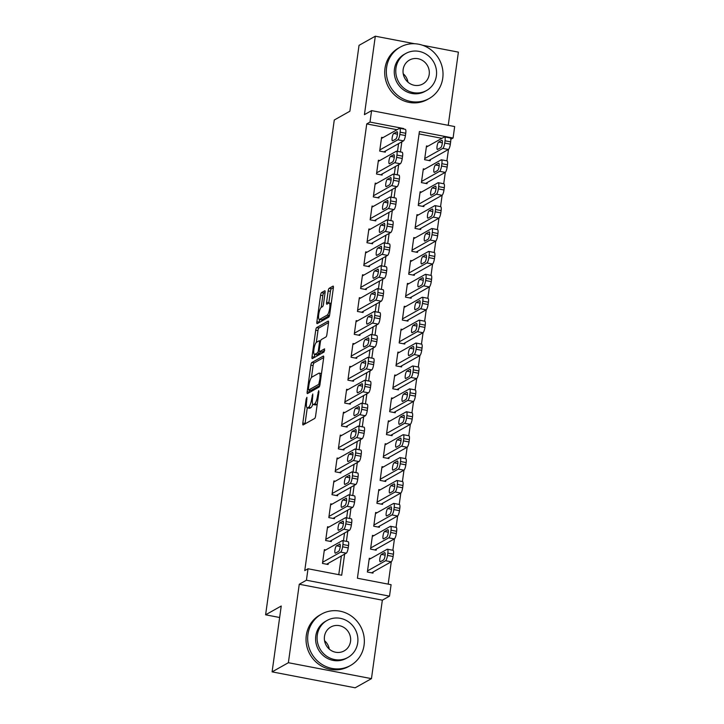 <?xml version="1.0" encoding="UTF-8"?>
<svg xmlns="http://www.w3.org/2000/svg" width="724" height="724" viewBox="0 0 724 724"><rect width="100%" height="100%" fill="white"/><g stroke="black" fill="none" stroke-linecap="round" stroke-linejoin="round"><path stroke-width="1.09" d="M312.795 404.2A7.412 1.828 -79.1 0 1 310.868 407.675L309.908 408.218A7.412 1.828 -79.1 0 1 309.51 408.3L307.266 407.874A7.412 1.828 -79.1 0 1 306.614 401.739L306.904 397.313L306.152 399.15L302.831 423.042A2.317 0.57 -79.1 0 0 303.039 424.961A2.317 0.57 -79.1 0 0 303.157 424.934L314.668 418.463A2.317 0.57 -79.1 0 0 315.619 415.848L318.931 391.965L318.705 390.634L317.61 395.557A7.412 1.828 -79.1 0 1 314.56 403.901L313.601 404.445A7.412 1.828 -79.1 0 1 313.211 404.526A7.412 1.828 -79.1 0 1 312.56 398.399L312.759 393.983L311.664 398.897A7.412 1.828 -79.1 0 1 308.623 407.25L307.664 407.784A7.412 1.828 -79.1 0 1 307.266 407.874L305.076 423.477A2.317 0.57 -79.1 0 0 305.03 423.884M325.076 292.686A2.317 0.57 -79.1 0 0 324.877 290.767A2.317 0.57 -79.1 0 0 324.75 290.795L321.519 292.614A2.317 0.57 -79.1 0 0 320.569 295.22L316.886 321.755A2.317 0.57 -79.1 0 0 317.094 323.664A2.317 0.57 -79.1 0 0 317.212 323.637L328.723 317.166A2.317 0.57 -79.1 0 0 329.673 314.56L333.357 288.025A2.317 0.57 -79.1 0 0 333.149 286.107A2.317 0.57 -79.1 0 0 333.022 286.134L329.13 288.333A2.317 0.57 -79.1 0 0 328.18 290.939L326.596 302.297A2.317 0.57 -79.1 0 0 326.805 304.207A2.317 0.57 -79.1 0 0 326.931 304.18L328.859 303.094A6.199 1.529 -79.1 0 1 329.194 303.021A6.199 1.529 -79.1 0 1 329.637 308.768A6.199 1.529 -79.1 0 1 327.194 315.121L319.619 319.384A6.199 1.529 -79.1 0 1 319.284 319.456A6.199 1.529 -79.1 0 1 318.841 313.709A6.199 1.529 -79.1 0 1 321.284 307.356L322.551 306.641A2.317 0.57 -79.1 0 0 323.501 304.035L325.076 292.686M397.014 129.714L366.742 123.913L370 122.075L371.584 110.627L454.663 126.555L453.079 138.013L419.395 131.551L357.412 578.241L391.096 584.693L389.503 596.151L306.424 580.223L308.017 568.765L341.692 575.227L344.624 554.122M272.097 671.872L288.378 662.713L371.457 678.641L355.176 687.8L272.097 671.872L281.238 606.015L265.608 614.803L334.271 120.012L349.891 111.215L359.032 45.359L375.313 36.2L364.425 114.654L371.584 110.627M371.457 678.641L382.344 600.178L299.265 584.25L288.378 662.713M299.265 584.25L306.424 580.223M366.742 123.913L304.759 570.602L308.017 568.765M311.818 362.534A2.317 0.57 -79.1 0 0 310.868 365.149L307.184 391.675A2.317 0.57 -79.1 0 0 307.392 393.594A2.317 0.57 -79.1 0 0 307.51 393.566L319.012 387.096A2.317 0.57 -79.1 0 0 319.972 384.48L323.646 357.955A2.317 0.57 -79.1 0 0 323.447 356.036A2.317 0.57 -79.1 0 0 323.32 356.063L311.818 362.534L314.062 362.968A2.317 0.57 -79.1 0 0 313.112 365.575L311.456 377.512M312.035 356.715L315.718 330.18A2.317 0.57 -79.1 0 1 316.669 327.574L328.171 321.103A2.317 0.57 -79.1 0 1 328.298 321.076A2.317 0.57 -79.1 0 1 328.497 322.985L326.922 334.343A2.317 0.57 -79.1 0 1 325.972 336.95L321.311 339.574A2.317 0.57 -79.1 0 0 320.361 342.19L319.311 349.719A2.317 0.57 -79.1 0 0 319.519 351.629A2.317 0.57 -79.1 0 0 319.637 351.611L324.587 348.85L324.062 352.018L312.361 358.606A2.317 0.57 -79.1 0 1 312.243 358.633A2.317 0.57 -79.1 0 1 312.035 356.715L314.279 357.149L314.659 354.434M448.237 125.324L458.392 52.128L422.59 45.268M414.617 43.739L375.313 36.2M427.902 146.221L426.499 145.949L424.59 159.696L430.201 160.773L430.364 159.624M424.716 169.126L423.323 168.855L421.413 182.602L427.024 183.679L427.187 182.538M421.54 192.032L420.137 191.77L418.237 205.507L423.848 206.584L424.011 205.444M418.363 214.938L416.961 214.675L415.051 228.413L420.671 229.49L420.825 228.35M415.187 237.852L413.784 237.581L411.875 251.328L417.495 252.404L417.648 251.255M412.001 260.758L410.608 260.486L408.698 274.233L414.309 275.31L414.472 274.161M408.825 283.663L407.431 283.392L405.521 297.139L411.132 298.216L411.295 297.066M405.648 306.569L404.245 306.297L402.345 320.044L407.956 321.121L408.11 319.981M402.472 329.474L401.069 329.212L399.159 342.95L404.779 344.027L404.933 342.886M399.286 352.38L397.892 352.117L395.983 365.864L401.594 366.932L401.757 365.792M396.109 375.294L394.716 375.023L392.806 388.77L398.417 389.847L398.58 388.697M392.933 398.2L391.53 397.928L389.63 411.675L395.241 412.752L395.404 411.603M389.756 421.106L388.354 420.834L386.444 434.581L392.064 435.658L392.218 434.509M386.58 444.011L385.177 443.749L383.267 457.487L388.878 458.563L389.041 457.423M383.394 466.917L382.001 466.654L380.091 480.392L385.702 481.469L385.865 480.329M380.218 489.822L378.815 489.56L376.914 503.307L382.525 504.375L382.688 503.234M377.041 512.737L375.638 512.465L373.738 526.212L379.349 527.289L379.503 526.14M373.865 535.642L372.462 535.371L370.552 549.118L376.172 550.195L376.326 549.045M325.773 549.941L324.37 549.67L322.47 563.417L328.081 564.494L328.243 563.344M328.949 527.027L327.556 526.764L325.646 540.502L331.257 541.579L331.42 540.439M332.135 504.121L330.732 503.859L328.823 517.597L334.443 518.674L334.597 517.533M335.312 481.216L333.909 480.944L331.999 494.691L337.619 495.768L337.773 494.619M338.488 458.31L337.085 458.039L335.185 471.786L340.796 472.863L340.959 471.713M341.665 435.405L340.271 435.133L338.361 448.88L343.972 449.957L344.135 448.808M344.85 412.499L343.447 412.228L341.538 425.974L347.149 427.051L347.312 425.902M348.027 389.584L346.624 389.322L344.714 403.06L350.335 404.137L350.488 402.997M351.203 366.679L349.801 366.416L347.9 380.154L353.511 381.231L353.665 380.091M354.38 343.773L352.986 343.502L351.077 357.249L356.688 358.326L356.851 357.176M357.556 320.868L356.163 320.596L354.253 334.343L359.864 335.42L360.027 334.271M360.742 297.962L359.339 297.691L357.43 311.438L363.05 312.515L363.204 311.365M363.919 275.057L362.516 274.785L360.615 288.532L366.226 289.6L366.38 288.46M367.095 252.142L365.692 251.88L363.792 265.618L369.403 266.694L369.566 265.554M370.272 229.237L368.878 228.974L366.968 242.712L372.579 243.789L372.742 242.649M373.457 206.331L372.055 206.059L370.145 219.806L375.756 220.883L375.919 219.734M376.634 183.425L375.231 183.154L373.322 196.901L378.942 197.978L379.095 196.828M379.81 160.52L378.408 160.248L376.507 173.995L382.118 175.072L382.272 173.923M338.769 574.666L341.366 555.96M343.475 540.792L344.543 533.045M346.651 517.886L347.728 510.139M349.828 494.981L350.905 487.234M353.004 472.075L354.081 464.328M356.19 449.17L357.258 441.423M359.366 426.264L360.443 418.517M362.543 403.349L363.62 395.603M365.72 380.444L366.797 372.697M368.896 357.538L369.973 349.792M372.082 334.633L373.15 326.886M375.258 311.727L376.335 303.98M378.435 288.822L379.512 281.075M381.611 265.907L382.688 258.16M384.797 243.002L385.865 235.255M387.974 220.096L389.05 212.349M391.15 197.19L392.227 189.444M394.327 174.285L395.404 166.538M397.503 151.379L398.58 143.633M382.987 137.605L381.593 137.343L379.684 151.09L385.295 152.158L385.458 151.017M388.173 584.141L391.277 561.743M392.87 550.267L394.453 538.837M396.046 527.362L397.639 515.922M399.232 504.456L400.815 493.017M402.408 481.551L403.992 470.111M405.585 458.636L407.169 447.206M408.761 435.73L410.354 424.3M411.938 412.825L413.531 401.395M415.123 389.919L416.707 378.48M418.3 367.014L419.884 355.575M421.477 344.108L423.06 332.669M424.653 321.194L426.246 309.763M427.839 298.288L429.423 286.858M431.015 275.382L432.599 263.952M434.192 252.477L435.776 241.038M437.368 229.571L438.961 218.132M440.554 206.666L442.138 195.227M443.731 183.751L445.314 172.321M446.907 160.846L448.491 149.416M441.921 138.329L419.06 133.94M370.679 558.548L369.285 558.276L367.376 572.023L372.987 573.1L373.15 571.951M265.608 614.803L279.645 617.5M450.781 139.307L453.079 138.013M382.344 600.178L389.503 596.151M403.612 129.026L403.675 128.537L370 122.075M346.398 541.353L347.801 531.217M349.574 518.447L350.977 508.311M352.751 495.542L354.163 485.406M355.927 472.636L357.339 462.491M359.113 449.731L360.516 439.586M362.29 426.825L363.692 416.68M365.466 403.911L366.869 393.775M368.643 381.005L370.055 370.869M371.819 358.099L373.231 347.963M375.005 335.194L376.408 325.049M378.181 312.288L379.584 302.143M381.358 289.383L382.77 279.238M384.534 266.468L385.946 256.332M387.72 243.563L389.123 233.427M390.897 220.657L392.299 210.521M394.073 197.752L395.485 187.607M397.25 174.846L398.662 164.701M400.435 151.94L401.838 141.795M403.006 128.917L403.675 128.537M313.211 404.526L315.456 404.951A7.412 1.828 -79.1 0 0 315.854 404.87L313.601 404.445M317.275 403.92A7.412 1.828 -79.1 0 1 316.804 404.336L315.854 404.87M323.691 357.547L314.062 362.968M309.691 390.254L309.429 392.109A2.317 0.57 -79.1 0 0 309.383 392.517M308.424 388.697L308.65 390.028L318.75 384.344L319.872 379.258A7.412 1.828 -79.1 0 0 319.221 373.122A7.412 1.828 -79.1 0 0 318.822 373.213L311.917 377.095A7.412 1.828 -79.1 0 0 308.877 385.44L308.424 388.697M310.741 390.426L308.65 390.028M319.782 385.458L310.895 390.453M321.483 373.566A7.412 1.828 -79.1 0 0 321.465 373.557L319.221 373.122M316.325 342.398L317.963 330.615L315.718 330.18M328.551 322.587L318.913 328.008A2.317 0.57 -79.1 0 0 317.963 330.615M321.655 351.991A2.317 0.57 -79.1 0 0 321.764 352.063A2.317 0.57 -79.1 0 0 321.881 352.036L324.687 350.461M316.469 342.298A6.199 1.529 -79.1 0 0 314.017 348.651A6.199 1.529 -79.1 0 0 314.469 354.398A6.199 1.529 -79.1 0 0 314.795 354.335L317.465 352.832A2.317 0.57 -79.1 0 0 318.415 350.217L319.465 342.687A2.317 0.57 -79.1 0 0 319.257 340.778A2.317 0.57 -79.1 0 0 319.139 340.796L316.469 342.298M314.469 354.398L316.714 354.832A6.199 1.529 -79.1 0 0 317.04 354.76L314.795 354.335M320.424 351.81A2.317 0.57 -79.1 0 1 319.709 353.258L317.04 354.76M319.284 319.456L321.528 319.881A6.199 1.529 -79.1 0 0 321.863 319.818L319.619 319.384M329.483 315.528A6.199 1.529 -79.1 0 1 329.438 315.555L321.863 319.818M333.402 287.618L331.375 288.758A2.317 0.57 -79.1 0 0 330.425 291.365L328.85 302.723A2.317 0.57 -79.1 0 0 328.796 303.13M319.51 319.501L319.13 322.18A2.317 0.57 -79.1 0 0 319.085 322.587M325.121 292.279L323.764 293.039A2.317 0.57 -79.1 0 0 322.813 295.645L321.185 307.428M371.593 572.829L391.186 561.806A4.715 1.167 100.9 0 0 393.123 556.494L393.44 554.204A4.715 1.167 100.9 0 0 393.023 550.294L387.412 549.217A4.715 1.167 -79.1 0 0 387.159 549.272L369.122 559.426M387.412 549.217A4.715 1.167 -79.1 0 1 387.829 553.127L387.512 555.417A4.715 1.167 -79.1 0 1 385.575 560.729L367.539 570.883M384.534 552.656L381.403 554.412A3.774 0.932 -79.1 0 0 379.91 558.285A3.774 0.932 -79.1 0 0 380.181 561.788A3.774 0.932 -79.1 0 0 380.39 561.743L383.512 559.987A3.774 0.932 -79.1 0 0 385.005 556.113A3.774 0.932 -79.1 0 0 384.734 552.611A3.774 0.932 -79.1 0 0 384.534 552.656L384.906 552.729M324.216 550.81L342.253 540.665A4.715 1.167 -79.1 0 1 342.506 540.611A4.715 1.167 -79.1 0 1 342.923 544.511L342.597 546.801A4.715 1.167 -79.1 0 1 340.66 552.113L322.623 562.267M326.678 564.222L346.28 553.19L340.66 552.113M339.619 544.041A3.774 0.932 100.9 0 1 339.827 544.005A3.774 0.932 100.9 0 1 340.099 547.507A3.774 0.932 100.9 0 1 338.606 551.371L335.474 553.136A3.774 0.932 100.9 0 1 335.275 553.172A3.774 0.932 100.9 0 1 335.004 549.679A3.774 0.932 100.9 0 1 336.497 545.806L339.999 544.113M342.506 540.611L348.117 541.688A4.715 1.167 100.9 0 1 348.534 545.588L348.217 547.878A4.715 1.167 100.9 0 1 346.28 553.19M324.542 640.686A13.684 12.978 -119.4 0 1 329.293 649.129M307.935 634.414A29.494 27.974 60.6 0 0 320.279 663.284A29.494 27.974 60.6 0 0 350.47 665.501A29.494 27.974 60.6 0 0 364.072 645.174A29.494 27.974 60.6 0 0 351.728 616.305A29.494 27.974 60.6 0 0 321.537 614.097A29.494 27.974 60.6 0 0 307.935 634.414M321.537 614.097L319.908 615.011A29.494 27.974 60.6 0 0 306.306 635.328A29.494 27.974 60.6 0 0 318.651 664.198A29.494 27.974 60.6 0 0 348.841 666.415L350.47 665.501M347.909 657.455L346.416 658.297A21.231 20.145 -119.4 0 1 324.678 656.704A21.231 20.145 -119.4 0 1 315.791 635.916A21.231 20.145 -119.4 0 1 325.583 621.292L327.085 620.45A21.231 20.145 60.6 0 0 317.293 635.075A21.231 20.145 60.6 0 0 326.18 655.863A21.231 20.145 60.6 0 0 347.909 657.455A21.231 20.145 60.6 0 0 357.71 642.831A21.231 20.145 60.6 0 0 348.823 622.043A21.231 20.145 60.6 0 0 327.085 620.45M350.525 641.446A13.684 12.978 60.6 0 0 344.796 628.052A13.684 12.978 60.6 0 0 330.787 627.029A13.684 12.978 60.6 0 0 324.479 636.459A13.684 12.978 60.6 0 0 330.198 649.853A13.684 12.978 60.6 0 0 344.208 650.876A13.684 12.978 60.6 0 0 350.525 641.446M403.214 73.739A13.684 12.978 -119.4 0 1 407.965 82.174M386.607 67.459A29.494 27.974 60.6 0 0 398.951 96.337A29.494 27.974 60.6 0 0 429.133 98.545A29.494 27.974 60.6 0 0 442.744 78.228A29.494 27.974 60.6 0 0 430.4 49.359A29.494 27.974 60.6 0 0 400.209 47.141A29.494 27.974 60.6 0 0 386.607 67.459M400.209 47.141L398.58 48.056A29.494 27.974 60.6 0 0 384.978 68.382A29.494 27.974 60.6 0 0 397.322 97.251A29.494 27.974 60.6 0 0 427.513 99.46L429.133 98.545M426.581 90.509L425.088 91.351A21.231 20.145 -119.4 0 1 403.349 89.758A21.231 20.145 -119.4 0 1 394.462 68.97A21.231 20.145 -119.4 0 1 404.254 54.336L405.757 53.495A21.231 20.145 60.6 0 0 395.965 68.128A21.231 20.145 60.6 0 0 404.852 88.916A21.231 20.145 60.6 0 0 426.581 90.509A21.231 20.145 60.6 0 0 436.382 75.875A21.231 20.145 60.6 0 0 427.495 55.087A21.231 20.145 60.6 0 0 405.757 53.495M429.196 74.5A13.684 12.978 60.6 0 0 423.468 61.106A13.684 12.978 60.6 0 0 409.458 60.074A13.684 12.978 60.6 0 0 403.15 69.504A13.684 12.978 60.6 0 0 408.87 82.898A13.684 12.978 60.6 0 0 422.879 83.93A13.684 12.978 60.6 0 0 429.196 74.5M374.77 549.923L394.363 538.9A4.715 1.167 100.9 0 0 396.299 533.579L396.616 531.289A4.715 1.167 100.9 0 0 396.209 527.389L390.589 526.312A4.715 1.167 -79.1 0 0 390.336 526.366L372.299 536.52M390.589 526.312A4.715 1.167 -79.1 0 1 391.005 530.212L390.688 532.511A4.715 1.167 -79.1 0 1 388.752 537.823L370.715 547.968M387.711 529.751L384.58 531.506A3.774 0.932 -79.1 0 0 383.087 535.38A3.774 0.932 -79.1 0 0 383.367 538.882A3.774 0.932 -79.1 0 0 383.566 538.837L386.688 537.081A3.774 0.932 -79.1 0 0 388.182 533.208A3.774 0.932 -79.1 0 0 387.91 529.706A3.774 0.932 -79.1 0 0 387.711 529.751L388.082 529.823M377.946 527.018L397.539 515.986A4.715 1.167 100.9 0 0 399.476 510.673L399.802 508.384A4.715 1.167 100.9 0 0 399.386 504.483L393.775 503.406A4.715 1.167 -79.1 0 0 393.521 503.461L375.484 513.615M393.775 503.406A4.715 1.167 -79.1 0 1 394.182 507.307L393.865 509.596A4.715 1.167 -79.1 0 1 391.928 514.918L373.892 525.063M390.888 506.845L387.765 508.601A3.774 0.932 -79.1 0 0 386.272 512.474A3.774 0.932 -79.1 0 0 386.544 515.977A3.774 0.932 -79.1 0 0 386.743 515.931L389.874 514.176A3.774 0.932 -79.1 0 0 391.367 510.302A3.774 0.932 -79.1 0 0 391.087 506.8A3.774 0.932 -79.1 0 0 390.888 506.845L391.259 506.909M381.123 504.112L400.725 493.08A4.715 1.167 100.9 0 0 402.662 487.768L402.978 485.478A4.715 1.167 100.9 0 0 402.562 481.578L396.951 480.501A4.715 1.167 -79.1 0 0 396.698 480.555L378.661 490.7M396.951 480.501A4.715 1.167 -79.1 0 1 397.358 484.401L397.042 486.691A4.715 1.167 -79.1 0 1 395.105 492.003L377.068 502.157M394.064 483.931L390.942 485.695A3.774 0.932 -79.1 0 0 389.449 489.569A3.774 0.932 -79.1 0 0 389.72 493.062A3.774 0.932 -79.1 0 0 389.919 493.026L393.051 491.261A3.774 0.932 -79.1 0 0 394.544 487.397A3.774 0.932 -79.1 0 0 394.272 483.894A3.774 0.932 -79.1 0 0 394.064 483.931L394.444 484.003M384.308 481.207L403.901 470.175A4.715 1.167 100.9 0 0 405.838 464.862L406.155 462.573A4.715 1.167 100.9 0 0 405.739 458.672L400.128 457.595A4.715 1.167 -79.1 0 0 399.874 457.649L381.838 467.794M400.128 457.595A4.715 1.167 -79.1 0 1 400.544 461.496L400.227 463.785A4.715 1.167 -79.1 0 1 398.281 469.098L380.254 479.252M397.241 461.025L394.118 462.79A3.774 0.932 -79.1 0 0 392.625 466.654A3.774 0.932 -79.1 0 0 392.897 470.157A3.774 0.932 -79.1 0 0 393.105 470.12L396.227 468.356A3.774 0.932 -79.1 0 0 397.72 464.482A3.774 0.932 -79.1 0 0 397.449 460.989A3.774 0.932 -79.1 0 0 397.241 461.025L397.621 461.098M327.393 527.905L345.429 517.76A4.715 1.167 -79.1 0 1 345.683 517.705A4.715 1.167 -79.1 0 1 346.099 521.606L345.782 523.895A4.715 1.167 -79.1 0 1 343.837 529.208L325.809 539.362M329.863 541.317L349.457 530.285L343.837 529.208M342.796 521.135A3.774 0.932 100.9 0 1 343.004 521.099A3.774 0.932 100.9 0 1 343.276 524.592A3.774 0.932 100.9 0 1 341.782 528.466L338.66 530.23A3.774 0.932 100.9 0 1 338.452 530.267A3.774 0.932 100.9 0 1 338.18 526.764A3.774 0.932 100.9 0 1 339.674 522.9L343.176 521.208M345.683 517.705L351.294 518.782A4.715 1.167 100.9 0 1 351.71 522.683L351.393 524.972A4.715 1.167 100.9 0 1 349.457 530.285M330.569 504.999L348.606 494.854A4.715 1.167 -79.1 0 1 348.859 494.8A4.715 1.167 -79.1 0 1 349.276 498.7L348.959 500.99A4.715 1.167 -79.1 0 1 347.022 506.302L328.986 516.456M333.04 518.411L352.633 507.379L347.022 506.302M345.982 498.23A3.774 0.932 100.9 0 1 346.181 498.184A3.774 0.932 100.9 0 1 346.452 501.687A3.774 0.932 100.9 0 1 344.959 505.56L341.837 507.316A3.774 0.932 100.9 0 1 341.637 507.361A3.774 0.932 100.9 0 1 341.357 503.859A3.774 0.932 100.9 0 1 342.85 499.985L346.353 498.302M348.859 494.8L354.479 495.877A4.715 1.167 100.9 0 1 354.887 499.777L354.57 502.067A4.715 1.167 100.9 0 1 352.633 507.379M333.755 482.094L351.792 471.939A4.715 1.167 -79.1 0 1 352.036 471.885A4.715 1.167 -79.1 0 1 352.452 475.795L352.136 478.084A4.715 1.167 -79.1 0 1 350.199 483.397L332.162 493.551M336.217 495.497L355.81 484.474L350.199 483.397M349.158 475.324A3.774 0.932 100.9 0 1 349.357 475.279A3.774 0.932 100.9 0 1 349.629 478.781A3.774 0.932 100.9 0 1 348.144 482.655L345.013 484.41A3.774 0.932 100.9 0 1 344.814 484.456A3.774 0.932 100.9 0 1 344.543 480.953A3.774 0.932 100.9 0 1 346.036 477.08L349.529 475.396M352.036 471.885L357.656 472.962A4.715 1.167 100.9 0 1 358.063 476.872L357.747 479.161A4.715 1.167 100.9 0 1 355.81 484.474M336.932 459.188L354.968 449.034A4.715 1.167 -79.1 0 1 355.222 448.98A4.715 1.167 -79.1 0 1 355.629 452.88L355.312 455.179A4.715 1.167 -79.1 0 1 353.375 460.491L335.339 470.636M339.393 472.591L358.986 461.568L353.375 460.491M352.335 452.419A3.774 0.932 100.9 0 1 352.543 452.373A3.774 0.932 100.9 0 1 352.814 455.876A3.774 0.932 100.9 0 1 351.321 459.749L348.19 461.505A3.774 0.932 100.9 0 1 347.991 461.55A3.774 0.932 100.9 0 1 347.719 458.048A3.774 0.932 100.9 0 1 349.212 454.174L352.715 452.491M355.222 448.98L360.833 450.057A4.715 1.167 100.9 0 1 361.249 453.957L360.932 456.247A4.715 1.167 100.9 0 1 358.986 461.568M387.485 458.292L407.078 447.269A4.715 1.167 100.9 0 0 409.015 441.957L409.332 439.667A4.715 1.167 100.9 0 0 408.924 435.767L403.304 434.69A4.715 1.167 -79.1 0 0 403.051 434.735L385.014 444.889M403.304 434.69A4.715 1.167 -79.1 0 1 403.721 438.59L403.404 440.88A4.715 1.167 -79.1 0 1 401.467 446.192L383.43 456.346M400.426 438.12L397.295 439.875A3.774 0.932 -79.1 0 0 395.802 443.749A3.774 0.932 -79.1 0 0 396.082 447.251A3.774 0.932 -79.1 0 0 396.281 447.206L399.404 445.45A3.774 0.932 -79.1 0 0 400.897 441.577A3.774 0.932 -79.1 0 0 400.625 438.074A3.774 0.932 -79.1 0 0 400.426 438.12L400.797 438.192M340.108 436.282L358.145 426.128A4.715 1.167 -79.1 0 1 358.398 426.074A4.715 1.167 -79.1 0 1 358.814 429.975L358.498 432.264A4.715 1.167 -79.1 0 1 356.552 437.586L338.515 447.731M342.579 449.685L362.172 438.663L356.552 437.586M355.511 429.513A3.774 0.932 100.9 0 1 355.719 429.468A3.774 0.932 100.9 0 1 355.991 432.97A3.774 0.932 100.9 0 1 354.498 436.844L351.375 438.599A3.774 0.932 100.9 0 1 351.167 438.644A3.774 0.932 100.9 0 1 350.896 435.142A3.774 0.932 100.9 0 1 352.389 431.269L355.891 429.585M358.398 426.074L364.009 427.151A4.715 1.167 100.9 0 1 364.425 431.052L364.109 433.341A4.715 1.167 100.9 0 1 362.172 438.663M390.661 435.386L410.255 424.364A4.715 1.167 100.9 0 0 412.191 419.051L412.508 416.752A4.715 1.167 100.9 0 0 412.101 412.852L406.481 411.775A4.715 1.167 -79.1 0 0 406.236 411.829L388.2 421.983M406.481 411.775A4.715 1.167 -79.1 0 1 406.897 415.685L406.58 417.974A4.715 1.167 -79.1 0 1 404.644 423.287L386.607 433.432M403.603 415.214L400.481 416.97A3.774 0.932 -79.1 0 0 398.987 420.843A3.774 0.932 -79.1 0 0 399.259 424.345A3.774 0.932 -79.1 0 0 399.458 424.3L402.589 422.544A3.774 0.932 -79.1 0 0 404.073 418.671A3.774 0.932 -79.1 0 0 403.802 415.169A3.774 0.932 -79.1 0 0 403.603 415.214L403.974 415.286M343.285 413.368L361.321 403.223A4.715 1.167 -79.1 0 1 361.575 403.168A4.715 1.167 -79.1 0 1 361.991 407.069L361.674 409.359A4.715 1.167 -79.1 0 1 359.738 414.671L341.701 424.825M345.755 426.78L365.349 415.748L359.738 414.671M358.697 406.598A3.774 0.932 100.9 0 1 358.896 406.562A3.774 0.932 100.9 0 1 359.167 410.065A3.774 0.932 100.9 0 1 357.674 413.929L354.552 415.694A3.774 0.932 100.9 0 1 354.353 415.73A3.774 0.932 100.9 0 1 354.072 412.237A3.774 0.932 100.9 0 1 355.565 408.363L359.068 406.671M361.575 403.168L367.186 404.245A4.715 1.167 100.9 0 1 367.602 408.146L367.285 410.436A4.715 1.167 100.9 0 1 365.349 415.748M393.838 412.481L413.431 401.458A4.715 1.167 100.9 0 0 415.377 396.137L415.694 393.847A4.715 1.167 100.9 0 0 415.277 389.946L409.666 388.869A4.715 1.167 -79.1 0 0 409.413 388.924L391.376 399.078M409.666 388.869A4.715 1.167 -79.1 0 1 410.074 392.77L409.757 395.06A4.715 1.167 -79.1 0 1 407.82 400.381L389.784 410.526M406.779 392.308L403.657 394.064A3.774 0.932 -79.1 0 0 402.164 397.938A3.774 0.932 -79.1 0 0 402.435 401.44A3.774 0.932 -79.1 0 0 402.635 401.395L405.766 399.639A3.774 0.932 -79.1 0 0 407.259 395.766A3.774 0.932 -79.1 0 0 406.978 392.263A3.774 0.932 -79.1 0 0 406.779 392.308L407.159 392.381M346.47 390.462L364.498 380.317A4.715 1.167 -79.1 0 1 364.751 380.263A4.715 1.167 -79.1 0 1 365.168 384.163L364.851 386.453A4.715 1.167 -79.1 0 1 362.914 391.765L344.877 401.92M348.932 403.874L368.525 392.842L362.914 391.765M361.873 383.693A3.774 0.932 100.9 0 1 362.072 383.657A3.774 0.932 100.9 0 1 362.344 387.15A3.774 0.932 100.9 0 1 360.851 391.023L357.728 392.788A3.774 0.932 100.9 0 1 357.529 392.824A3.774 0.932 100.9 0 1 357.258 389.322A3.774 0.932 100.9 0 1 358.742 385.458L362.244 383.765M364.751 380.263L370.371 381.34A4.715 1.167 100.9 0 1 370.779 385.24L370.462 387.53A4.715 1.167 100.9 0 1 368.525 392.842M397.024 389.575L416.617 378.543A4.715 1.167 100.9 0 0 418.553 373.231L418.87 370.941A4.715 1.167 100.9 0 0 418.454 367.041L412.843 365.964A4.715 1.167 -79.1 0 0 412.589 366.018L394.553 376.172M412.843 365.964A4.715 1.167 -79.1 0 1 413.259 369.864L412.942 372.154A4.715 1.167 -79.1 0 1 410.997 377.476L392.96 387.621M409.956 369.403L406.834 371.159A3.774 0.932 -79.1 0 0 405.34 375.032A3.774 0.932 -79.1 0 0 405.612 378.534A3.774 0.932 -79.1 0 0 405.82 378.489L408.942 376.724A3.774 0.932 -79.1 0 0 410.436 372.86A3.774 0.932 -79.1 0 0 410.164 369.358A3.774 0.932 -79.1 0 0 409.956 369.403L410.336 369.466M349.647 367.557L367.683 357.412A4.715 1.167 -79.1 0 1 367.937 357.357A4.715 1.167 -79.1 0 1 368.344 361.258L368.027 363.548A4.715 1.167 -79.1 0 1 366.091 368.86L348.054 379.014M352.108 380.969L371.702 369.937L366.091 368.86M365.05 360.787A3.774 0.932 100.9 0 1 365.249 360.742A3.774 0.932 100.9 0 1 365.529 364.244A3.774 0.932 100.9 0 1 364.036 368.118L360.905 369.873A3.774 0.932 100.9 0 1 360.706 369.919A3.774 0.932 100.9 0 1 360.434 366.416A3.774 0.932 100.9 0 1 361.928 362.543L365.421 360.86M367.937 357.357L373.548 358.434A4.715 1.167 100.9 0 1 373.964 362.335L373.638 364.625A4.715 1.167 100.9 0 1 371.702 369.937M400.2 366.67L419.793 355.638A4.715 1.167 100.9 0 0 421.73 350.326L422.047 348.036A4.715 1.167 100.9 0 0 421.63 344.135L416.019 343.058A4.715 1.167 -79.1 0 0 415.766 343.113L397.729 353.258M416.019 343.058A4.715 1.167 -79.1 0 1 416.436 346.959L416.119 349.249A4.715 1.167 -79.1 0 1 414.182 354.561L396.146 364.715M413.142 346.488L410.01 348.253A3.774 0.932 -79.1 0 0 408.517 352.126A3.774 0.932 -79.1 0 0 408.798 355.62A3.774 0.932 -79.1 0 0 408.997 355.584L412.119 353.819A3.774 0.932 -79.1 0 0 413.612 349.954A3.774 0.932 -79.1 0 0 413.341 346.452A3.774 0.932 -79.1 0 0 413.142 346.488L413.513 346.561M352.823 344.651L370.86 334.497A4.715 1.167 -79.1 0 1 371.113 334.443A4.715 1.167 -79.1 0 1 371.53 338.352L371.204 340.642A4.715 1.167 -79.1 0 1 369.267 345.954L351.231 356.108M355.285 358.054L374.887 347.031L369.267 345.954M368.226 337.882A3.774 0.932 100.9 0 1 368.435 337.837A3.774 0.932 100.9 0 1 368.706 341.339A3.774 0.932 100.9 0 1 367.213 345.212L364.091 346.968A3.774 0.932 100.9 0 1 363.882 347.013A3.774 0.932 100.9 0 1 363.611 343.511A3.774 0.932 100.9 0 1 365.104 339.637L368.607 337.954M371.113 334.443L376.724 335.52A4.715 1.167 100.9 0 1 377.141 339.429L376.824 341.719A4.715 1.167 100.9 0 1 374.887 347.031M403.377 343.764L422.97 332.732A4.715 1.167 100.9 0 0 424.907 327.42L425.223 325.13A4.715 1.167 100.9 0 0 424.816 321.23L419.196 320.153A4.715 1.167 -79.1 0 0 418.943 320.207L400.915 330.352M419.196 320.153A4.715 1.167 -79.1 0 1 419.612 324.053L419.296 326.343A4.715 1.167 -79.1 0 1 417.359 331.655L399.322 341.809M416.318 323.583L413.187 325.348A3.774 0.932 -79.1 0 0 411.703 329.212A3.774 0.932 -79.1 0 0 411.974 332.714A3.774 0.932 -79.1 0 0 412.173 332.678L415.295 330.913A3.774 0.932 -79.1 0 0 416.789 327.04A3.774 0.932 -79.1 0 0 416.517 323.538A3.774 0.932 -79.1 0 0 416.318 323.583L416.689 323.655M356 321.746L374.037 311.591A4.715 1.167 -79.1 0 1 374.29 311.537A4.715 1.167 -79.1 0 1 374.706 315.438L374.389 317.736A4.715 1.167 -79.1 0 1 372.453 323.049L354.416 333.194M358.471 335.149L378.064 324.126L372.453 323.049M371.412 314.976A3.774 0.932 100.9 0 1 371.611 314.931A3.774 0.932 100.9 0 1 371.883 318.433A3.774 0.932 100.9 0 1 370.389 322.307L367.267 324.062A3.774 0.932 100.9 0 1 367.059 324.108A3.774 0.932 100.9 0 1 366.787 320.605A3.774 0.932 100.9 0 1 368.281 316.732L371.783 315.049M374.29 311.537L379.901 312.614A4.715 1.167 100.9 0 1 380.317 316.515L380 318.804A4.715 1.167 100.9 0 1 378.064 324.126M406.553 320.85L426.146 309.827A4.715 1.167 100.9 0 0 428.083 304.514L428.409 302.225A4.715 1.167 100.9 0 0 427.993 298.324L422.382 297.247A4.715 1.167 -79.1 0 0 422.128 297.293L404.092 307.447M422.382 297.247A4.715 1.167 -79.1 0 1 422.789 301.148L422.472 303.437A4.715 1.167 -79.1 0 1 420.535 308.75L402.499 318.904M419.495 300.677L416.372 302.433A3.774 0.932 -79.1 0 0 414.879 306.306A3.774 0.932 -79.1 0 0 415.151 309.809A3.774 0.932 -79.1 0 0 415.35 309.763L418.481 308.008A3.774 0.932 -79.1 0 0 419.974 304.134A3.774 0.932 -79.1 0 0 419.694 300.632A3.774 0.932 -79.1 0 0 419.495 300.677L419.866 300.75M359.176 298.84L377.213 288.686A4.715 1.167 -79.1 0 1 377.466 288.632A4.715 1.167 -79.1 0 1 377.883 292.532L377.566 294.822A4.715 1.167 -79.1 0 1 375.629 300.143L357.593 310.288M361.647 312.243L381.24 301.22L375.629 300.143M374.589 292.071A3.774 0.932 100.9 0 1 374.788 292.025A3.774 0.932 100.9 0 1 375.059 295.528A3.774 0.932 100.9 0 1 373.566 299.401L370.444 301.157A3.774 0.932 100.9 0 1 370.245 301.202A3.774 0.932 100.9 0 1 369.964 297.7A3.774 0.932 100.9 0 1 371.457 293.826L374.96 292.134M377.466 288.632L383.087 289.709A4.715 1.167 100.9 0 1 383.494 293.609L383.177 295.899A4.715 1.167 100.9 0 1 381.24 301.22M409.73 297.944L429.332 286.921A4.715 1.167 100.9 0 0 431.269 281.609L431.585 279.31A4.715 1.167 100.9 0 0 431.169 275.41L425.558 274.333A4.715 1.167 -79.1 0 0 425.305 274.387L407.268 284.541M425.558 274.333A4.715 1.167 -79.1 0 1 425.974 278.242L425.649 280.532A4.715 1.167 -79.1 0 1 423.712 285.844L405.675 295.989M422.671 277.772L419.549 279.527A3.774 0.932 -79.1 0 0 418.056 283.401A3.774 0.932 -79.1 0 0 418.327 286.903A3.774 0.932 -79.1 0 0 418.535 286.858L421.658 285.102A3.774 0.932 -79.1 0 0 423.151 281.229A3.774 0.932 -79.1 0 0 422.879 277.726A3.774 0.932 -79.1 0 0 422.671 277.772L423.051 277.844M362.362 275.925L380.399 265.78A4.715 1.167 -79.1 0 1 380.652 265.726A4.715 1.167 -79.1 0 1 381.059 269.627L380.743 271.916A4.715 1.167 -79.1 0 1 378.806 277.229L360.769 287.383M364.824 289.338L384.417 278.306L378.806 277.229M377.765 269.156A3.774 0.932 100.9 0 1 377.964 269.12A3.774 0.932 100.9 0 1 378.245 272.622A3.774 0.932 100.9 0 1 376.752 276.487L373.62 278.251A3.774 0.932 100.9 0 1 373.421 278.288A3.774 0.932 100.9 0 1 373.15 274.794A3.774 0.932 100.9 0 1 374.643 270.921L378.136 269.228M380.652 265.726L386.263 266.803A4.715 1.167 100.9 0 1 386.679 270.704L386.354 272.993A4.715 1.167 100.9 0 1 384.417 278.306M412.915 275.039L432.509 264.016A4.715 1.167 100.9 0 0 434.445 258.694L434.762 256.405A4.715 1.167 100.9 0 0 434.346 252.504L428.735 251.427A4.715 1.167 -79.1 0 0 428.481 251.481L410.445 261.636M428.735 251.427A4.715 1.167 -79.1 0 1 429.151 255.328L428.834 257.617A4.715 1.167 -79.1 0 1 426.898 262.939L408.861 273.084M425.857 254.866L422.726 256.622A3.774 0.932 -79.1 0 0 421.232 260.495A3.774 0.932 -79.1 0 0 421.504 263.998A3.774 0.932 -79.1 0 0 421.712 263.952L424.834 262.197A3.774 0.932 -79.1 0 0 426.327 258.323A3.774 0.932 -79.1 0 0 426.056 254.821A3.774 0.932 -79.1 0 0 425.857 254.866L426.228 254.939M365.539 253.02L383.575 242.875A4.715 1.167 -79.1 0 1 383.829 242.821A4.715 1.167 -79.1 0 1 384.236 246.721L383.919 249.011A4.715 1.167 -79.1 0 1 381.982 254.323L363.946 264.477M368 266.432L387.602 255.4L381.982 254.323M380.942 246.251A3.774 0.932 100.9 0 1 381.15 246.214A3.774 0.932 100.9 0 1 381.421 249.708A3.774 0.932 100.9 0 1 379.928 253.581L376.797 255.346A3.774 0.932 100.9 0 1 376.598 255.382A3.774 0.932 100.9 0 1 376.326 251.88A3.774 0.932 100.9 0 1 377.819 248.015L381.322 246.323M383.829 242.821L389.44 243.898A4.715 1.167 100.9 0 1 389.856 247.798L389.539 250.088A4.715 1.167 100.9 0 1 387.602 255.4M416.092 252.133L435.685 241.101A4.715 1.167 100.9 0 0 437.622 235.789L437.939 233.499A4.715 1.167 100.9 0 0 437.531 229.599L431.911 228.522A4.715 1.167 -79.1 0 0 431.658 228.576L413.621 238.73M431.911 228.522A4.715 1.167 -79.1 0 1 432.328 232.422L432.011 234.712A4.715 1.167 -79.1 0 1 430.074 240.033L412.037 250.178M429.033 231.952L425.902 233.716A3.774 0.932 -79.1 0 0 424.409 237.59A3.774 0.932 -79.1 0 0 424.689 241.092A3.774 0.932 -79.1 0 0 424.888 241.047L428.011 239.282A3.774 0.932 -79.1 0 0 429.504 235.418A3.774 0.932 -79.1 0 0 429.232 231.915A3.774 0.932 -79.1 0 0 429.033 231.952L429.404 232.024M368.715 230.114L386.752 219.96A4.715 1.167 -79.1 0 1 387.005 219.915A4.715 1.167 -79.1 0 1 387.421 223.816L387.105 226.105A4.715 1.167 -79.1 0 1 385.159 231.418L367.131 241.572M371.186 243.526L390.779 232.494L385.159 231.418M384.118 223.345A3.774 0.932 100.9 0 1 384.326 223.3A3.774 0.932 100.9 0 1 384.598 226.802A3.774 0.932 100.9 0 1 383.105 230.675L379.982 232.431A3.774 0.932 100.9 0 1 379.774 232.476A3.774 0.932 100.9 0 1 379.503 228.974A3.774 0.932 100.9 0 1 380.996 225.101L384.498 223.417M387.005 219.915L392.616 220.992A4.715 1.167 100.9 0 1 393.032 224.893L392.716 227.182A4.715 1.167 100.9 0 1 390.779 232.494M419.268 229.227L438.862 218.196A4.715 1.167 100.9 0 0 440.798 212.883L441.124 210.594A4.715 1.167 100.9 0 0 440.708 206.693L435.097 205.616A4.715 1.167 -79.1 0 0 434.843 205.67L416.807 215.815M435.097 205.616A4.715 1.167 -79.1 0 1 435.504 209.517L435.187 211.806A4.715 1.167 -79.1 0 1 433.251 217.119L415.214 227.273M432.21 209.046L429.088 210.811A3.774 0.932 -79.1 0 0 427.594 214.675A3.774 0.932 -79.1 0 0 427.866 218.177A3.774 0.932 -79.1 0 0 428.065 218.141L431.196 216.376A3.774 0.932 -79.1 0 0 432.69 212.503A3.774 0.932 -79.1 0 0 432.409 209.01A3.774 0.932 -79.1 0 0 432.21 209.046L432.581 209.118M371.892 207.209L389.928 197.055A4.715 1.167 -79.1 0 1 390.182 197A4.715 1.167 -79.1 0 1 390.598 200.91L390.281 203.2A4.715 1.167 -79.1 0 1 388.345 208.512L370.308 218.657M374.362 220.612L393.956 209.589L388.345 208.512M387.304 200.439A3.774 0.932 100.9 0 1 387.503 200.394A3.774 0.932 100.9 0 1 387.774 203.897A3.774 0.932 100.9 0 1 386.281 207.77L383.159 209.526A3.774 0.932 100.9 0 1 382.96 209.571A3.774 0.932 100.9 0 1 382.679 206.069A3.774 0.932 100.9 0 1 384.173 202.195L387.675 200.512M390.182 197L395.802 198.077A4.715 1.167 100.9 0 1 396.209 201.978L395.892 204.277A4.715 1.167 100.9 0 1 393.956 209.589M422.445 206.322L442.038 195.29A4.715 1.167 100.9 0 0 443.984 189.978L444.301 187.688A4.715 1.167 100.9 0 0 443.884 183.787L438.273 182.71A4.715 1.167 -79.1 0 0 438.02 182.765L419.983 192.91M438.273 182.71A4.715 1.167 -79.1 0 1 438.681 186.611L438.364 188.901A4.715 1.167 -79.1 0 1 436.427 194.213L418.391 204.367M435.386 186.14L432.264 187.905A3.774 0.932 -79.1 0 0 430.771 191.77A3.774 0.932 -79.1 0 0 431.042 195.272A3.774 0.932 -79.1 0 0 431.242 195.227L434.373 193.471A3.774 0.932 -79.1 0 0 435.866 189.597A3.774 0.932 -79.1 0 0 435.595 186.095A3.774 0.932 -79.1 0 0 435.386 186.14L435.767 186.213M375.077 184.303L393.114 174.149A4.715 1.167 -79.1 0 1 393.358 174.095A4.715 1.167 -79.1 0 1 393.775 177.995L393.458 180.285A4.715 1.167 -79.1 0 1 391.521 185.606L373.484 195.752M377.539 197.706L397.132 186.683L391.521 185.606M390.48 177.534A3.774 0.932 100.9 0 1 390.679 177.489A3.774 0.932 100.9 0 1 390.951 180.991A3.774 0.932 100.9 0 1 389.467 184.864L386.335 186.62A3.774 0.932 100.9 0 1 386.136 186.665A3.774 0.932 100.9 0 1 385.865 183.163A3.774 0.932 100.9 0 1 387.358 179.29L390.851 177.606M393.358 174.095L398.978 175.172A4.715 1.167 100.9 0 1 399.386 179.072L399.069 181.362A4.715 1.167 100.9 0 1 397.132 186.683M425.631 183.407L445.224 172.384A4.715 1.167 100.9 0 0 447.161 167.072L447.477 164.782A4.715 1.167 100.9 0 0 447.061 160.873L441.45 159.805A4.715 1.167 -79.1 0 0 441.197 159.85L423.16 170.004M441.45 159.805A4.715 1.167 -79.1 0 1 441.866 163.705L441.549 165.995A4.715 1.167 -79.1 0 1 439.604 171.307L421.576 181.462M438.563 163.235L435.441 164.991A3.774 0.932 -79.1 0 0 433.947 168.864A3.774 0.932 -79.1 0 0 434.219 172.366A3.774 0.932 -79.1 0 0 434.427 172.321L437.549 170.565A3.774 0.932 -79.1 0 0 439.043 166.692A3.774 0.932 -79.1 0 0 438.771 163.19A3.774 0.932 -79.1 0 0 438.563 163.235L438.943 163.307M378.254 161.398L396.29 151.244A4.715 1.167 -79.1 0 1 396.544 151.189A4.715 1.167 -79.1 0 1 396.951 155.09L396.634 157.38A4.715 1.167 -79.1 0 1 394.698 162.701L376.661 172.846M380.715 174.801L400.309 163.769L394.698 162.701M393.657 154.628A3.774 0.932 100.9 0 1 393.856 154.583A3.774 0.932 100.9 0 1 394.137 158.085A3.774 0.932 100.9 0 1 392.643 161.959L389.512 163.715A3.774 0.932 100.9 0 1 389.313 163.76A3.774 0.932 100.9 0 1 389.041 160.257A3.774 0.932 100.9 0 1 390.535 156.384L394.037 154.692M396.544 151.189L402.155 152.266A4.715 1.167 100.9 0 1 402.571 156.167L402.254 158.456A4.715 1.167 100.9 0 1 400.309 163.769M428.807 160.502L448.4 149.479A4.715 1.167 100.9 0 0 450.337 144.167L450.654 141.868A4.715 1.167 100.9 0 0 450.247 137.967L444.627 136.89A4.715 1.167 -79.1 0 0 444.373 136.945L426.336 147.099M444.627 136.89A4.715 1.167 -79.1 0 1 445.043 140.791L444.726 143.09A4.715 1.167 -79.1 0 1 442.789 148.402L424.753 158.547M441.749 140.329L438.617 142.085A3.774 0.932 -79.1 0 0 437.124 145.958A3.774 0.932 -79.1 0 0 437.405 149.461A3.774 0.932 -79.1 0 0 437.604 149.416L440.726 147.66A3.774 0.932 -79.1 0 0 442.219 143.786A3.774 0.932 -79.1 0 0 441.948 140.284A3.774 0.932 -79.1 0 0 441.749 140.329L442.12 140.402M381.43 138.483L399.467 128.338A4.715 1.167 -79.1 0 1 399.72 128.284A4.715 1.167 -79.1 0 1 400.137 132.184L399.82 134.474A4.715 1.167 -79.1 0 1 397.874 139.786L379.838 149.94M383.901 151.895L403.494 140.863L397.874 139.786M396.833 131.714A3.774 0.932 100.9 0 1 397.042 131.678A3.774 0.932 100.9 0 1 397.313 135.18A3.774 0.932 100.9 0 1 395.82 139.044L392.698 140.809A3.774 0.932 100.9 0 1 392.489 140.845A3.774 0.932 100.9 0 1 392.218 137.352A3.774 0.932 100.9 0 1 393.711 133.478L397.214 131.786M399.72 128.284L405.331 129.361A4.715 1.167 100.9 0 1 405.748 133.261L405.431 135.551A4.715 1.167 100.9 0 1 403.494 140.863M306.949 399.304L306.152 399.15M318.841 392.616L318.035 392.462M312.895 395.965L312.089 395.811M309.908 408.218L307.664 407.784M310.868 407.675L308.623 407.25M312.478 399.06L311.664 398.897M316.804 404.336L314.56 403.901M318.406 395.711L317.61 395.557M305.076 423.477L302.831 423.042M309.429 392.109L307.184 391.675M313.112 365.575L310.868 365.149M319.954 384.571L318.75 384.344M320.216 382.67L319.42 382.516M320.669 379.412L319.872 379.258M318.913 328.008L316.669 327.574M321.881 352.036L319.637 351.611M319.709 353.258L317.465 352.832M319.248 350.38L318.415 350.217M320.27 342.841L319.465 342.687M329.438 315.555L327.194 315.121M328.85 302.723L326.596 302.297M330.425 291.365L328.18 290.939M331.375 288.758L329.13 288.333M319.13 322.18L316.886 321.755M322.813 295.645L320.569 295.22M323.764 293.039L321.519 292.614M385.575 560.729L391.186 561.806M387.512 555.417L393.123 556.494M387.829 553.127L393.44 554.204M385.132 555.127L381.403 554.412M348.534 545.588L342.923 544.511M348.217 547.878L342.597 546.801M336.497 545.806L340.226 546.52M388.752 537.823L394.363 538.9M390.688 532.511L396.299 533.579M391.005 530.212L396.616 531.289M388.308 532.221L384.58 531.506M391.928 514.918L397.539 515.986M393.865 509.596L399.476 510.673M394.182 507.307L399.802 508.384M391.494 509.316L387.765 508.601M395.105 492.003L400.725 493.08M397.042 486.691L402.662 487.768M397.358 484.401L402.978 485.478M394.671 486.41L390.942 485.695M398.281 469.098L403.901 470.175M400.227 463.785L405.838 464.862M400.544 461.496L406.155 462.573M397.847 463.505L394.118 462.79M351.71 522.683L346.099 521.606M351.393 524.972L345.782 523.895M339.674 522.9L343.402 523.615M354.887 499.777L349.276 498.7M354.57 502.067L348.959 500.99M342.85 499.985L346.579 500.7M358.063 476.872L352.452 475.795M357.747 479.161L352.136 478.084M346.036 477.08L349.764 477.795M361.249 453.957L355.629 452.88M360.932 456.247L355.312 455.179M349.212 454.174L352.941 454.889M401.467 446.192L407.078 447.269M403.404 440.88L409.015 441.957M403.721 438.59L409.332 439.667M401.024 440.59L397.295 439.875M364.425 431.052L358.814 429.975M364.109 433.341L358.498 432.264M352.389 431.269L356.118 431.984M404.644 423.287L410.255 424.364M406.58 417.974L412.191 419.051M406.897 415.685L412.508 416.752M404.209 417.685L400.481 416.97M367.602 408.146L361.991 407.069M367.285 410.436L361.674 409.359M355.565 408.363L359.294 409.078M407.82 400.381L413.431 401.458M409.757 395.06L415.377 396.137M410.074 392.77L415.694 393.847M407.386 394.779L403.657 394.064M370.779 385.24L365.168 384.163M370.462 387.53L364.851 386.453M358.742 385.458L362.48 386.173M410.997 377.476L416.617 378.543M412.942 372.154L418.553 373.231M413.259 369.864L418.87 370.941M410.562 371.874L406.834 371.159M373.964 362.335L368.344 361.258M373.638 364.625L368.027 363.548M361.928 362.543L365.656 363.258M414.182 354.561L419.793 355.638M416.119 349.249L421.73 350.326M416.436 346.959L422.047 348.036M413.739 348.968L410.01 348.253M377.141 339.429L371.53 338.352M376.824 341.719L371.204 340.642M365.104 339.637L368.833 340.352M417.359 331.655L422.97 332.732M419.296 326.343L424.907 327.42M419.612 324.053L425.223 325.13M416.924 326.062L413.187 325.348M380.317 316.515L374.706 315.438M380 318.804L374.389 317.736M368.281 316.732L372.009 317.447M420.535 308.75L426.146 309.827M422.472 303.437L428.083 304.514M422.789 301.148L428.409 302.225M420.101 303.148L416.372 302.433M383.494 293.609L377.883 292.532M383.177 295.899L377.566 294.822M371.457 293.826L375.186 294.541M423.712 285.844L429.332 286.921M425.649 280.532L431.269 281.609M425.974 278.242L431.585 279.31M423.278 280.242L419.549 279.527M386.679 270.704L381.059 269.627M386.354 272.993L380.743 271.916M374.643 270.921L378.371 271.636M426.898 262.939L432.509 264.016M428.834 257.617L434.445 258.694M429.151 255.328L434.762 256.405M426.454 257.337L422.726 256.622M389.856 247.798L384.236 246.721M389.539 250.088L383.919 249.011M377.819 248.015L381.548 248.73M430.074 240.033L435.685 241.101M432.011 234.712L437.622 235.789M432.328 232.422L437.939 233.499M429.631 234.431L425.902 233.716M393.032 224.893L387.421 223.816M392.716 227.182L387.105 226.105M380.996 225.101L384.725 225.816M433.251 217.119L438.862 218.196M435.187 211.806L440.798 212.883M435.504 209.517L441.124 210.594M432.816 211.526L429.088 210.811M396.209 201.978L390.598 200.91M395.892 204.277L390.281 203.2M384.173 202.195L387.901 202.91M436.427 194.213L442.038 195.29M438.364 188.901L443.984 189.978M438.681 186.611L444.301 187.688M435.993 188.62L432.264 187.905M399.386 179.072L393.775 177.995M399.069 181.362L393.458 180.285M387.358 179.29L391.087 180.005M439.604 171.307L445.224 172.384M441.549 165.995L447.161 167.072M441.866 163.705L447.477 164.782M439.169 165.706L435.441 164.991M402.571 156.167L396.951 155.09M402.254 158.456L396.634 157.38M390.535 156.384L394.263 157.099M442.789 148.402L448.4 149.479M444.726 143.09L450.337 144.167M445.043 140.791L450.654 141.868M442.346 142.8L438.617 142.085M405.748 133.261L400.137 132.184M405.431 135.551L399.82 134.474M393.711 133.478L397.44 134.193M310.813 390.471L308.569 390.046M321.764 352.063L319.519 351.629M320.596 341.031L319.257 340.778M331.221 303.41L329.194 303.021"/></g></svg>
